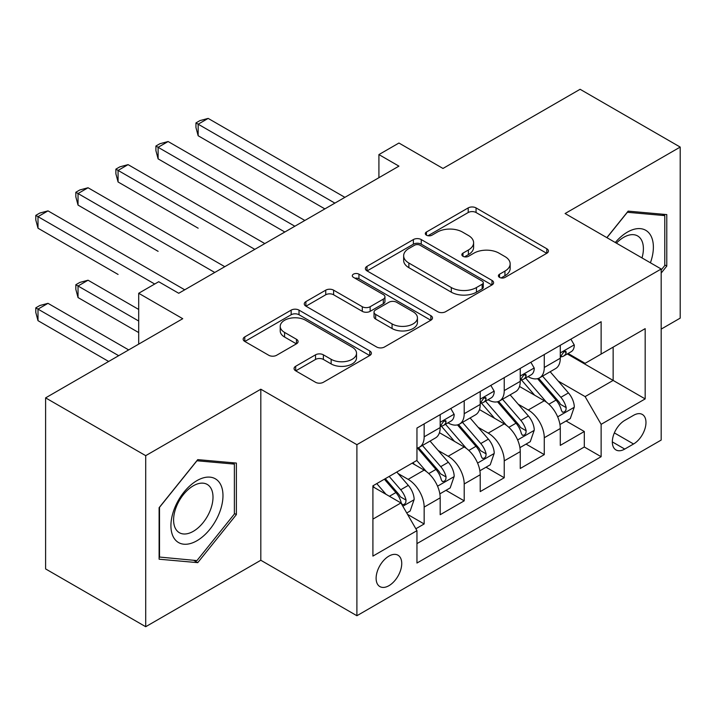 <?xml version="1.0" encoding="UTF-8"?>
<svg xmlns="http://www.w3.org/2000/svg" width="716" height="716" viewBox="0 0 716 716"><rect width="100%" height="100%" fill="white"/><g stroke="black" fill="none" stroke-linecap="round" stroke-linejoin="round"><path stroke-width="1.07" d="M499.544 277.396A3.893 2.246 0 0 0 505.048 277.396L546.8 253.285A5.558 3.213 0 0 0 548.429 251.021A5.558 3.213 0 0 0 546.8 248.747L476.059 207.909A5.558 3.213 0 0 0 468.201 207.909L426.45 232.011A3.893 2.246 0 0 0 425.304 233.604A3.893 2.246 0 0 0 426.45 235.188A3.893 2.246 0 0 0 431.954 235.188L437.351 232.074A17.784 10.266 0 0 1 462.509 232.074L468.398 235.475A17.784 10.266 0 0 1 473.607 242.733A17.784 10.266 0 0 1 468.398 250L462.992 253.115A3.893 2.246 0 0 0 461.856 254.708A3.893 2.246 0 0 0 462.992 256.292A3.893 2.246 0 0 0 468.497 256.292L473.903 253.169A17.784 10.266 0 0 1 499.052 253.169L504.95 256.579A17.784 10.266 0 0 1 510.159 263.837A17.784 10.266 0 0 1 504.95 271.095L499.544 274.219A3.893 2.246 0 0 0 498.408 275.803A3.893 2.246 0 0 0 499.544 277.396L499.544 274.219M388.931 585.688A18.115 10.463 120 0 0 400.763 569.721A18.115 10.463 120 0 0 397.989 555.204A18.115 10.463 120 0 0 388.931 556.099A18.115 10.463 120 0 0 377.09 572.066A18.115 10.463 120 0 0 379.874 586.583A18.115 10.463 120 0 0 388.931 585.688M295.681 366.279A5.558 3.213 0 0 0 294.052 368.543A5.558 3.213 0 0 0 295.681 370.816L315.523 382.272A5.558 3.213 0 0 0 323.381 382.272L369.76 355.503A5.558 3.213 0 0 0 371.389 353.23A5.558 3.213 0 0 0 369.76 350.965L299.02 310.126A5.558 3.213 0 0 0 291.161 310.126L244.782 336.896A5.558 3.213 0 0 0 243.163 339.169A5.558 3.213 0 0 0 244.782 341.434L268.76 355.27A5.558 3.213 0 0 0 276.618 355.27L296.469 343.814A5.558 3.213 0 0 0 298.089 341.55A5.558 3.213 0 0 0 296.469 339.277L284.574 332.412A14.866 8.583 0 0 1 280.225 326.344A14.866 8.583 0 0 1 289.398 318.414A14.866 8.583 0 0 1 305.607 320.276L352.174 347.162A14.866 8.583 0 0 1 356.523 353.23A14.866 8.583 0 0 1 347.35 361.159A14.866 8.583 0 0 1 331.15 359.298L323.381 354.823A5.558 3.213 0 0 0 315.523 354.823L295.681 366.279L295.681 370.816M661.181 329.109L680.2 318.128L680.2 147.075L580.103 89.285L442.98 168.457L398.937 143.03L378.916 154.584L398.937 166.139L178.731 293.274L158.71 281.719L138.698 293.274L138.698 344.127M145.706 455.662L145.706 626.715L260.812 560.261L260.812 389.209L145.706 455.662L45.609 397.872L182.741 318.701L138.698 293.274M260.812 389.209L356.899 444.681L661.181 269.001L661.181 440.063L356.899 615.733L356.899 444.681M680.2 147.075L565.094 213.529L661.181 269.001M437.745 311.711A5.558 3.213 0 0 0 445.603 311.711L491.982 284.941A5.558 3.213 0 0 0 493.61 282.668A5.558 3.213 0 0 0 491.982 280.404L421.241 239.556A5.558 3.213 0 0 0 413.383 239.556L367.004 266.334A5.558 3.213 0 0 0 365.384 268.598A5.558 3.213 0 0 0 367.004 270.872L437.745 311.711M355.002 278.238A3.893 2.246 0 0 1 358.949 278.784L358.949 274.156L430.871 315.684A5.558 3.213 0 0 1 432.5 317.949A5.558 3.213 0 0 1 430.871 320.222L384.492 346.991A5.558 3.213 0 0 1 376.634 346.991L305.893 306.153L305.893 301.615A5.558 3.213 0 0 0 304.273 303.879A5.558 3.213 0 0 0 305.893 306.153M305.893 301.615L325.744 290.159A5.558 3.213 0 0 1 333.602 290.159L362.296 306.716A5.558 3.213 0 0 0 370.154 306.716L383.32 299.118A5.558 3.213 0 0 0 384.948 296.854A5.558 3.213 0 0 0 383.32 294.58L353.453 277.334A3.893 2.246 0 0 1 352.308 275.75A3.893 2.246 0 0 1 354.715 273.673A3.893 2.246 0 0 1 358.949 274.156M145.706 626.715L45.609 568.925L45.609 397.872M415.853 528.766L424.158 523.969L407.547 514.374M398.096 473.553L408.147 479.353A22.652 13.076 60 0 1 424.158 507.098L440.179 497.844L440.179 514.723L464.201 500.851L445.978 490.335M438.129 450.436L448.18 456.244A22.652 13.076 60 0 1 464.201 483.98L480.212 474.735L480.212 491.606L504.234 477.742L486.021 467.217M478.172 427.318L488.223 433.126A22.652 13.076 60 0 1 504.234 460.862L520.255 451.617L520.255 468.488L544.276 454.624L544.276 437.745A22.652 13.076 -120 0 0 528.256 410.008L518.205 404.209M526.054 444.108L544.276 454.624M440.179 497.844A22.652 13.076 -120 0 0 424.158 470.108L412.148 463.171M480.212 474.735A22.652 13.076 -120 0 0 464.201 446.99L439.436 432.697M520.255 451.617A22.652 13.076 -120 0 0 504.234 423.881L479.478 409.588M633.553 415.325L624.746 420.408A17.551 10.131 120 0 0 613.281 435.883A17.551 10.131 120 0 0 615.975 449.943A17.551 10.131 120 0 0 624.746 449.075L633.553 443.992A17.551 10.131 120 0 0 645.027 428.526A17.551 10.131 120 0 0 642.333 414.457A17.551 10.131 120 0 0 633.553 415.325M372.911 519.118L400.942 502.936L416.954 530.672L416.954 563.036L601.127 456.701L601.127 424.337L585.115 396.601L558.247 381.091M416.954 530.672L372.911 556.099L372.911 485.824L416.954 460.397L416.954 428.043L601.127 321.708L601.127 354.071L645.17 328.644L645.17 398.91L601.127 424.337M447.974 422.834L448.18 422.95A22.652 13.076 60 0 0 459.511 424.078L475.522 414.832A22.652 13.076 -120 0 0 480.212 404.459L480.212 391.518M488.008 399.716L488.223 399.841A22.652 13.076 60 0 0 499.544 400.96L515.565 391.715A22.652 13.076 -120 0 0 520.255 381.342L520.255 368.4M416.954 543.614L584.31 446.999L584.31 431.506L560.288 445.379L560.288 428.499A22.652 13.076 -120 0 0 544.276 400.763L519.512 386.47M528.05 376.598L528.256 376.723A22.652 13.076 -120 0 0 539.587 377.842A22.652 13.076 -120 0 0 544.276 367.478L544.276 354.527M539.587 377.842L555.598 368.597A22.652 13.076 -120 0 0 560.288 358.233L560.288 345.282M424.158 423.881L424.158 436.823A22.652 13.076 60 0 1 419.469 447.187A22.652 13.076 60 0 1 416.954 448.109M419.469 447.187L435.489 437.941A22.652 13.076 -120 0 0 440.179 427.577L440.179 414.636M464.201 400.763L464.201 413.705A22.652 13.076 60 0 1 459.511 424.078M504.234 377.645L504.234 390.596A22.652 13.076 60 0 1 499.544 400.96M504.234 460.862L504.234 477.742M464.201 483.98L464.201 500.851M424.158 507.098L424.158 523.969M400.942 502.936L372.911 486.755M585.115 396.601L613.138 380.42L613.138 347.135L645.17 328.644M567.287 353.946L645.17 398.91M568.083 353.489L585.115 363.316L601.127 354.071M260.812 560.261L356.899 615.733M378.916 154.584L378.916 177.702M566.096 420.99L584.31 431.506M584.31 446.999L601.127 456.701M661.181 273.073L666.784 266.101L666.784 214.585L628.156 211.131L606.846 237.631M159.113 559.205L197.75 562.651L236.387 514.589L236.387 463.073L197.75 459.627L159.113 507.689L159.113 559.205M664.788 264.947L666.784 266.101M234.383 513.435L236.387 514.589M193.669 560.297L197.75 562.651M501.102 277.942L504.95 275.723A17.784 10.266 0 0 0 510.159 268.464L510.159 263.837M473.607 242.733L473.607 247.36A17.784 10.266 0 0 1 468.398 254.619L464.55 256.838M546.729 253.33L476.059 212.527A5.558 3.213 0 0 0 468.201 212.527L427.998 235.743M491.901 284.977L421.241 244.183A5.558 3.213 0 0 0 413.383 244.183L367.084 270.916M482.154 284.261A3.893 2.246 0 0 0 483.291 282.668A3.893 2.246 0 0 0 482.154 281.084L420.059 245.23A3.893 2.246 0 0 0 414.564 245.23L408.863 248.524A17.784 10.266 0 0 0 403.654 255.782A17.784 10.266 0 0 0 408.863 263.041L451.304 287.546A17.784 10.266 0 0 0 476.453 287.546L482.154 284.261L482.154 288.879A3.893 2.246 0 0 0 483.291 287.295L483.291 282.668M403.654 255.782L403.654 260.409A17.784 10.266 0 0 0 408.863 267.668L408.863 263.041M482.154 288.879L476.453 292.173A17.784 10.266 0 0 1 451.304 292.173L408.863 267.668M305.974 306.197L325.744 294.777L325.744 290.159M384.948 296.854L384.948 301.472A5.558 3.213 0 0 1 383.32 303.745L370.154 311.344A5.558 3.213 0 0 1 362.296 311.344L333.602 294.777A5.558 3.213 0 0 0 325.744 294.777M358.949 278.784L430.799 320.258M392.064 323.909A14.866 8.583 0 0 0 408.263 325.771A14.866 8.583 0 0 0 417.437 317.841A14.866 8.583 0 0 0 413.087 311.764L396.682 302.295A5.558 3.213 0 0 0 388.815 302.295L375.649 309.894A5.558 3.213 0 0 0 374.029 312.167A5.558 3.213 0 0 0 375.649 314.431L392.064 323.909L392.064 328.528A14.866 8.583 0 0 0 408.263 330.389A14.866 8.583 0 0 0 417.437 322.46L417.437 317.841M374.029 312.167L374.029 316.785A5.558 3.213 0 0 0 375.649 319.059L375.649 314.431M392.064 328.528L375.649 319.059M356.523 353.23L356.523 357.857A14.866 8.583 0 0 1 347.35 365.786A14.866 8.583 0 0 1 331.15 363.925L323.381 359.441A5.558 3.213 0 0 0 315.523 359.441L295.753 370.861M280.225 326.344L280.225 330.971A14.866 8.583 0 0 0 284.574 337.039L284.574 332.412M296.388 343.859L284.574 337.039M369.689 355.548L299.02 314.745A5.558 3.213 0 0 0 291.161 314.745L244.863 341.478M559.948 424.534L570.294 418.565L574.304 407.001A15 8.664 -120 0 0 568.459 392.914L550.165 371.738M546.496 402.231L525.589 378.021M534.601 395.178L522.465 381.127A35.952 20.755 -120 0 0 521.355 379.874M198.153 228.207L118.077 181.98L118.077 170.417L128.083 164.635L264.813 243.574M537.546 378.657L556.046 400.083A15 8.664 60 0 1 561.398 410.42L562.49 412.192L564.512 411.915L565.873 410.259L566.195 407.646A15 8.664 -120 0 0 560.852 397.308L542.558 376.124M538.629 378.308L558.516 401.327A7.643 4.412 60 0 1 560.44 404.316L566.195 407.646M570.894 339.16L574.304 345.058A15 8.664 60 0 1 571.198 351.69L563.59 356.085A15 8.664 -120 0 0 566.195 352.63L565.882 351.296L564.011 351.672L561.398 355.405A15 8.664 60 0 1 560.288 357.535M334.882 203.129L198.153 124.19L208.159 118.409L344.888 197.347M560.789 356.792L560.852 356.792A15 8.664 -120 0 0 563.59 356.085M324.867 208.902L198.153 135.745L198.153 124.19L195.951 122.919L199.952 120.601L208.159 118.409M198.153 135.745L195.951 127.538L195.951 122.919M650.414 262.79A36.802 21.247 120 0 0 627.35 232.136A36.802 21.247 120 0 0 615.295 242.509M642.001 257.93A27.861 16.092 120 0 0 637.634 235.949A27.861 16.092 120 0 0 623.699 237.327A27.861 16.092 120 0 0 616.404 243.154M606.926 237.685L627.35 212.276L664.788 215.614L664.788 265.529L661.181 270.013M662.309 214.182L664.788 215.614M219.49 512.692A36.802 21.247 120 0 0 209.958 477.142A36.802 21.247 120 0 0 174.409 508.664A36.802 21.247 120 0 0 183.94 544.214A36.802 21.247 120 0 0 219.49 512.692M210.361 510.096A27.861 16.092 120 0 0 207.237 484.437A27.861 16.092 120 0 0 176.234 507.044A27.861 16.092 120 0 0 179.367 532.704A27.861 16.092 120 0 0 210.361 510.096M159.516 557.245L159.516 507.331L196.954 460.764L234.383 464.111L234.383 514.016L196.954 560.592L159.113 557.012M231.903 462.679L234.383 464.111M519.914 447.652L530.261 441.674L534.261 430.119A15 8.664 -120 0 0 528.417 416.032L510.123 394.847M506.463 425.34L485.555 401.139M494.559 418.296L482.432 404.245A35.952 20.755 -120 0 0 481.313 402.992M158.111 251.325L78.035 205.089L78.035 193.535L88.05 187.753L224.779 266.692M497.504 401.774L516.012 423.201A15 8.664 60 0 1 521.355 433.529L522.447 435.31L524.479 435.024L525.83 433.377L526.162 430.755A15 8.664 -120 0 0 520.809 420.426L502.516 399.242M498.596 401.425L518.473 424.445A7.643 4.412 60 0 1 520.398 427.434L526.162 430.755M479.881 470.77L490.227 464.791L494.228 453.237A15 8.664 -120 0 0 488.384 439.15L470.09 417.965M466.42 448.458L445.513 424.248M454.526 441.414L442.39 427.363A35.952 20.755 -120 0 0 441.28 426.11M118.077 274.443L38.002 228.207L38.002 216.653L48.008 210.871L184.737 289.81M457.47 424.892L475.97 446.31A15 8.664 60 0 1 481.322 456.647L482.414 458.428L484.437 458.142L485.797 456.495L486.128 453.872A15 8.664 -120 0 0 480.776 443.535L462.482 422.359M458.553 424.543L478.44 447.563A7.643 4.412 60 0 1 480.364 450.552L486.128 453.872M439.839 493.879L450.185 487.909L454.186 476.346A15 8.664 -120 0 0 448.341 462.259L430.048 441.083M426.387 471.575L416.81 460.486M414.492 464.523L412.935 462.724M138.698 309.455L88.05 280.216L78.035 285.997L78.035 297.552L138.698 332.573M417.428 448.001L435.937 469.428A15 8.664 60 0 1 441.28 479.765L442.372 481.546L444.403 481.259L445.755 479.604L446.086 476.99A15 8.664 -120 0 0 440.734 466.653L422.449 445.477M418.52 447.652L438.398 470.672A7.643 4.412 60 0 1 440.322 473.661L446.086 476.99M78.035 297.552L75.833 289.345L75.833 284.726L138.698 321.019M75.833 284.726L79.843 282.417L88.05 280.216M406.742 512.987L410.152 511.027L414.152 499.464A15 8.664 -120 0 0 408.308 485.376L396.789 472.041M386.04 494.335L376.768 483.604M374.45 487.641L372.911 485.86M128.683 349.909L48.008 303.333L38.002 309.115L38.002 320.67L108.662 361.464M384.376 479.21L395.894 492.545A15 8.664 60 0 1 401.246 502.883L402.338 504.655L404.361 504.368L405.721 502.722L406.053 500.108A15 8.664 -120 0 0 400.7 489.771L389.182 476.435M385.306 478.673L398.365 493.789A7.643 4.412 60 0 1 400.289 496.779L406.053 500.108M38.002 320.67L35.8 312.462L35.8 307.844L118.677 355.691M35.8 307.844L39.801 305.526L48.008 303.333M530.86 362.278L534.261 368.167A15 8.664 60 0 1 531.156 374.808L523.548 379.203A15 8.664 -120 0 0 526.162 375.748L525.848 374.414L523.969 374.79L521.355 378.513A15 8.664 60 0 1 520.255 380.652M294.84 226.238L158.111 147.299L168.126 141.526L304.846 220.465M520.756 379.901L520.809 379.901A15 8.664 -120 0 0 523.548 379.203M284.834 232.02L158.111 158.863L158.111 147.299L155.909 146.028L159.919 143.719L168.126 141.526M158.111 158.863L155.909 150.655L155.909 146.028M490.827 385.387L494.228 391.285A15 8.664 60 0 1 491.122 397.926L483.515 402.311A15 8.664 -120 0 0 486.128 398.857L485.806 397.532L483.935 397.899L481.322 401.631A15 8.664 60 0 1 480.212 403.77M254.806 249.356L115.876 169.146L119.876 166.837L128.083 164.635M480.713 403.019L480.776 403.019A15 8.664 -120 0 0 483.515 402.311M118.077 181.98L115.876 173.773L115.876 169.146M450.785 408.505L454.186 414.403A15 8.664 60 0 1 451.08 421.035L443.473 425.429A15 8.664 -120 0 0 446.086 421.975L445.773 420.641L443.893 421.017L441.28 424.749A15 8.664 60 0 1 440.179 426.879M214.764 272.474L75.833 192.264L79.843 189.955L88.05 187.753M440.68 426.136L440.734 426.136A15 8.664 -120 0 0 443.473 425.429M78.035 205.089L75.833 196.882L75.833 192.264M154.71 284.028L35.8 215.382L39.801 213.064L48.008 210.871M38.002 228.207L35.8 220L35.8 215.382M408.147 479.353L424.158 470.108M448.18 456.244L464.201 446.99M488.223 433.126L504.234 423.881M528.256 410.008L544.276 400.763M544.276 367.478L560.288 358.233M424.158 436.823L440.179 427.577M464.201 413.705L480.212 404.459M504.234 390.596L520.255 381.342M544.276 437.745L560.288 428.499M614.355 432.903L633.553 443.992M612.341 441.906L624.746 449.075M504.95 275.723L504.95 271.095M462.992 256.292L462.992 253.115M468.398 254.619L468.398 250M426.45 235.188L426.45 232.011M468.201 212.527L468.201 207.909M476.059 212.527L476.059 207.909M546.8 253.285L546.8 248.747M367.004 270.872L367.004 266.334M413.383 244.183L413.383 239.556M421.241 244.183L421.241 239.556M491.982 284.941L491.982 280.404M451.304 292.173L451.304 287.546M476.453 292.173L476.453 287.546M333.602 294.777L333.602 290.159M362.296 311.344L362.296 306.716M370.154 311.344L370.154 306.716M383.32 303.745L383.32 299.118M430.871 320.222L430.871 315.684M315.523 359.441L315.523 354.823M323.381 359.441L323.381 354.823M331.15 363.925L331.15 359.298M296.469 343.814L296.469 339.277M244.782 341.434L244.782 336.896M291.161 314.745L291.161 310.126M299.02 314.745L299.02 310.126M369.76 355.503L369.76 350.965M557.666 416.846L574.205 407.297M560.852 397.308L568.459 392.914M548.886 404.209L556.046 400.083M574.205 344.879L560.288 352.916M564.262 351.511L566.195 352.63M517.623 439.955L534.163 430.405M520.809 420.426L528.417 416.032M508.852 427.327L516.012 423.201M477.59 463.073L494.13 453.523M480.776 443.535L488.384 439.15M468.81 450.445L475.97 446.31M437.548 486.191L454.087 476.641M440.734 466.653L448.341 462.259M428.777 473.562L435.937 469.428M402.84 506.23L414.054 499.759M400.7 489.771L408.308 485.376M389.423 496.278L395.894 492.545M534.163 367.997L520.255 376.025M524.228 374.629L526.162 375.748M494.13 391.115L480.212 399.143M484.186 397.738L486.128 398.857M454.087 414.224L440.179 422.261M444.153 420.856L446.086 421.975"/></g></svg>
